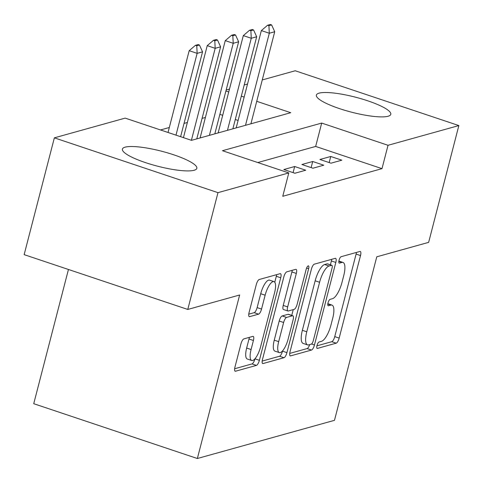 <?xml version="1.0" encoding="UTF-8"?>
<svg xmlns="http://www.w3.org/2000/svg" width="483" height="483" viewBox="0 0 483 483"><rect width="100%" height="100%" fill="white"/><g stroke="black" fill="none" stroke-linecap="round" stroke-linejoin="round"><path stroke-width="0.72" d="M316.987 345.55A3.387 1.093 108.5 0 0 317.15 348.412A3.387 1.093 108.5 0 0 317.397 348.412L336.216 343.178A4.836 1.558 108.5 0 0 339.169 338.094L360.517 255.555A4.836 1.558 108.5 0 0 360.282 251.462A4.836 1.558 108.5 0 0 359.932 251.462L341.113 256.702A3.387 1.093 108.5 0 0 339.048 260.259A3.387 1.093 108.5 0 0 339.211 263.12A3.387 1.093 108.5 0 0 339.452 263.12L341.892 262.444A15.474 4.987 108.5 0 1 343.008 262.444A15.474 4.987 108.5 0 1 343.763 275.539L341.982 282.416A15.474 4.987 108.5 0 1 332.521 298.669L330.088 299.351A3.387 1.093 108.5 0 0 328.017 302.901A3.387 1.093 108.5 0 0 328.18 305.769A3.387 1.093 108.5 0 0 328.428 305.769L330.861 305.093A15.474 4.987 108.5 0 1 331.984 305.093A15.474 4.987 108.5 0 1 332.733 318.188L330.952 325.065A15.474 4.987 108.5 0 1 321.491 341.318L319.058 341.994A3.387 1.093 108.5 0 0 316.987 345.55M125.127 147.158A38.429 7.752 -165.5 0 1 167.746 152.924A38.429 7.752 -165.5 0 1 196.829 168.338A38.429 7.752 -165.5 0 1 194.118 170.27A38.429 7.752 -165.5 0 1 151.505 164.51A38.429 7.752 -165.5 0 1 122.416 149.096A38.429 7.752 -165.5 0 1 125.127 147.158M319.088 93.147A38.429 7.752 -165.5 0 1 361.701 98.906A38.429 7.752 -165.5 0 1 390.783 114.32A38.429 7.752 -165.5 0 1 388.078 116.252A38.429 7.752 -165.5 0 1 345.46 110.492A38.429 7.752 -165.5 0 1 316.377 95.079A38.429 7.752 -165.5 0 1 319.088 93.147M243.891 338.885A4.836 1.558 108.5 0 0 240.932 343.962L234.949 367.122A4.836 1.558 108.5 0 0 235.179 371.216A4.836 1.558 108.5 0 0 235.529 371.216L256.431 365.396A4.836 1.558 108.5 0 0 259.389 360.312L280.732 277.773A4.836 1.558 108.5 0 0 280.496 273.68A4.836 1.558 108.5 0 0 280.146 273.68L259.25 279.5A4.836 1.558 108.5 0 0 256.292 284.578L249.059 312.549A4.836 1.558 108.5 0 0 249.294 316.643A4.836 1.558 108.5 0 0 249.645 316.643L258.586 314.155A4.836 1.558 108.5 0 0 261.544 309.078L265.131 295.204A12.938 4.166 108.5 0 1 273.976 281.619A12.938 4.166 108.5 0 1 274.61 292.565L260.554 346.903A12.938 4.166 108.5 0 1 251.709 360.487A12.938 4.166 108.5 0 1 251.082 349.541L253.424 340.485A4.836 1.558 108.5 0 0 253.189 336.391A4.836 1.558 108.5 0 0 252.838 336.391L243.891 338.885M262.257 79.943L295.228 70.766L458.85 125.574L428.644 242.363L376.77 256.811L334.484 420.325L197.36 458.512L239.646 294.998L187.772 309.446L217.978 192.651L54.356 137.842L125.169 118.118L191.51 140.342L290.742 112.702L256.733 101.315M458.85 125.574L388.03 145.292L321.696 123.074L222.464 150.708L288.798 172.932L217.978 192.651M288.798 172.932L282.754 196.291L381.993 168.652L388.03 145.292M290.023 351.781A4.836 1.558 108.5 0 0 290.259 355.874A4.836 1.558 108.5 0 0 290.609 355.874L311.511 350.054A4.836 1.558 108.5 0 0 314.463 344.977L335.812 262.438A4.836 1.558 108.5 0 0 335.576 258.345A4.836 1.558 108.5 0 0 335.226 258.345L314.33 264.165A4.836 1.558 108.5 0 0 311.372 269.242L290.023 351.781M283.968 357.722L263.072 363.542A4.836 1.558 108.5 0 1 262.722 363.542A4.836 1.558 108.5 0 1 262.486 359.449L283.835 276.91A4.836 1.558 108.5 0 1 286.787 271.832L295.735 269.339A4.836 1.558 108.5 0 1 296.085 269.339A4.836 1.558 108.5 0 1 296.321 273.432L287.663 306.91A4.836 1.558 108.5 0 0 287.898 310.998A4.836 1.558 108.5 0 0 288.248 311.004L294.177 309.349A4.836 1.558 108.5 0 0 297.136 304.272L306.15 269.417A3.387 1.093 108.5 0 1 308.462 265.861A3.387 1.093 108.5 0 1 308.631 268.729L286.926 352.644A4.836 1.558 108.5 0 1 283.968 357.722L279.548 356.243L262.178 361.079M330.988 163.188L341.813 160.175L330.752 156.474L319.927 159.487L330.988 163.188M312.942 168.217L323.767 165.198L312.712 161.497L301.887 164.51L312.942 168.217M294.902 173.24L305.727 170.221L294.672 166.52L283.841 169.533L294.902 173.24M381.993 168.652L315.659 146.434L257.795 162.548M205.396 117.454L202.087 118.377M187.356 122.483L184.047 123.4M169.31 127.506L160.507 129.957M238.107 120.454L235.281 119.512M222.699 115.298L219.874 114.35M68.447 269.472L33.738 403.697L197.36 458.512M187.772 309.446L24.15 254.638L54.356 137.842M226.171 89.995L229.479 89.071M244.217 84.966L247.525 84.048M244.15 97.095L241.325 96.153M228.743 91.939L225.917 90.991M315.659 146.434L321.696 123.074M330.752 156.474L329.177 162.584M312.712 161.497L311.13 167.607M294.672 166.52L293.09 172.63M316.92 345.834L331.791 341.692A4.836 1.558 108.5 0 0 334.749 336.615L356.098 254.076A4.836 1.558 108.5 0 0 356.406 252.446M330.39 264.811L331.392 260.953A4.836 1.558 108.5 0 0 331.7 259.323M289.715 353.411L307.085 348.575A4.836 1.558 108.5 0 0 309.712 344.596M311.221 344.18A3.387 1.093 108.5 0 0 313.292 340.624L332.026 268.168A3.387 1.093 108.5 0 0 331.863 265.306A3.387 1.093 108.5 0 0 331.616 265.306L329.05 266.018A15.474 4.987 108.5 0 0 319.589 282.271L306.777 331.797A15.474 4.987 108.5 0 0 307.532 344.892A15.474 4.987 108.5 0 0 308.655 344.892L311.221 344.18M331.863 265.306L327.444 263.827A3.387 1.093 108.5 0 0 327.196 263.827L331.616 265.306M307.532 344.892L303.113 343.413A15.474 4.987 108.5 0 1 302.358 330.318L315.164 280.792A15.474 4.987 108.5 0 1 324.63 264.539L327.196 263.827M287.898 310.998L283.473 309.518A4.836 1.558 108.5 0 1 283.237 305.425L291.895 271.953A4.836 1.558 108.5 0 0 292.203 270.323M293.253 309.609L291.756 315.393M282.591 350.833L282.501 351.165L286.926 352.644M278.679 341.644A12.938 4.166 108.5 0 0 279.307 352.59A12.938 4.166 108.5 0 0 288.152 339.006L293.103 319.861A4.836 1.558 108.5 0 0 292.867 315.767A4.836 1.558 108.5 0 0 292.517 315.767L286.588 317.422A4.836 1.558 108.5 0 0 283.63 322.499L278.679 341.644L274.253 340.165A12.938 4.166 108.5 0 0 274.881 351.111L279.307 352.59M292.867 315.767L288.448 314.288A4.836 1.558 108.5 0 0 288.097 314.288L292.517 315.767M274.253 340.165L279.204 321.02A4.836 1.558 108.5 0 1 282.163 315.942L288.097 314.288M279.548 356.243A4.836 1.558 108.5 0 0 282.501 351.165M251.709 360.487L247.284 359.008A12.938 4.166 108.5 0 1 246.656 348.062L248.999 339.006A4.836 1.558 108.5 0 0 249.306 337.375M273.976 281.619L269.556 280.134A12.938 4.166 108.5 0 0 260.711 293.724L265.131 295.204M248.751 314.179L254.167 312.67A4.836 1.558 108.5 0 0 257.125 307.593L260.711 293.724M274.773 282.241L276.312 276.294A4.836 1.558 108.5 0 0 276.62 274.664M234.635 368.752L252.005 363.91A4.836 1.558 108.5 0 0 254.964 358.833L254.994 358.73M250.919 123.793L274.724 31.745L269.309 33.249L245.503 125.302M268.916 25.69L271.627 24.935L270.299 24.488L267.594 25.243L268.916 25.69L269.309 33.249L261.351 30.586L236.181 127.898M274.724 31.745L271.627 24.935M267.594 25.243L261.351 30.586M232.872 128.822L256.678 36.768L251.269 38.272L227.463 130.325M250.876 30.713L253.581 29.958L252.253 29.517L249.548 30.266L250.876 30.713L251.269 38.272L243.311 35.609L218.141 132.922M256.678 36.768L253.581 29.958M249.548 30.266L243.311 35.609M214.832 133.845L238.638 41.792L233.229 43.301L209.417 135.355M232.83 35.736L235.541 34.981L234.213 34.541L231.508 35.295L232.83 35.736L233.229 43.301L225.265 40.632L200.101 137.951M238.638 41.792L235.541 34.981M231.508 35.295L225.265 40.632M196.786 138.869L220.598 46.815L215.183 48.324L191.395 140.305M214.79 40.765L217.495 40.011L216.173 39.564L213.462 40.318L214.79 40.765L215.183 48.324L207.225 45.656L183.437 137.637M220.598 46.815L217.495 40.011M213.462 40.318L207.225 45.656M180.612 136.689L202.552 51.838L197.142 53.347L175.987 135.143M196.75 45.788L199.455 45.034L198.127 44.587L195.422 45.342L196.75 45.788L197.142 53.347L189.179 50.685L168.03 132.475M202.552 51.838L199.455 45.034M195.422 45.342L189.179 50.685M316.957 348.267L317.397 348.412M339.012 262.975L339.452 263.12M327.987 305.618L328.428 305.769M327.8 304.067L330.861 305.093M338.825 261.418L341.892 262.444M356.098 254.076L360.517 255.555M334.749 336.615L339.169 338.094M331.791 341.692L336.216 343.178M331.392 260.953L335.812 262.438M311.547 343.999L314.463 344.977M307.085 348.575L311.511 350.054M289.981 355.663L290.609 355.874M324.63 264.539L329.05 266.018M315.164 280.792L319.589 282.271M302.358 330.318L306.777 331.797M262.444 363.331L263.072 363.542M291.895 271.953L296.321 273.432M283.237 305.425L287.663 306.91M306.608 268.053L308.631 268.729M282.163 315.942L286.588 317.422M279.204 321.02L283.63 322.499M248.999 339.006L253.424 340.485M246.656 348.062L251.082 349.541M257.125 307.593L261.544 309.078M254.167 312.67L258.586 314.155M249.017 316.431L249.645 316.643M276.312 276.294L280.732 277.773M254.964 358.833L259.389 360.312M252.005 363.91L256.431 365.396M234.901 371.004L235.529 371.216M327.848 303.704L331.984 305.093M338.873 261.061L343.008 262.444"/></g></svg>
